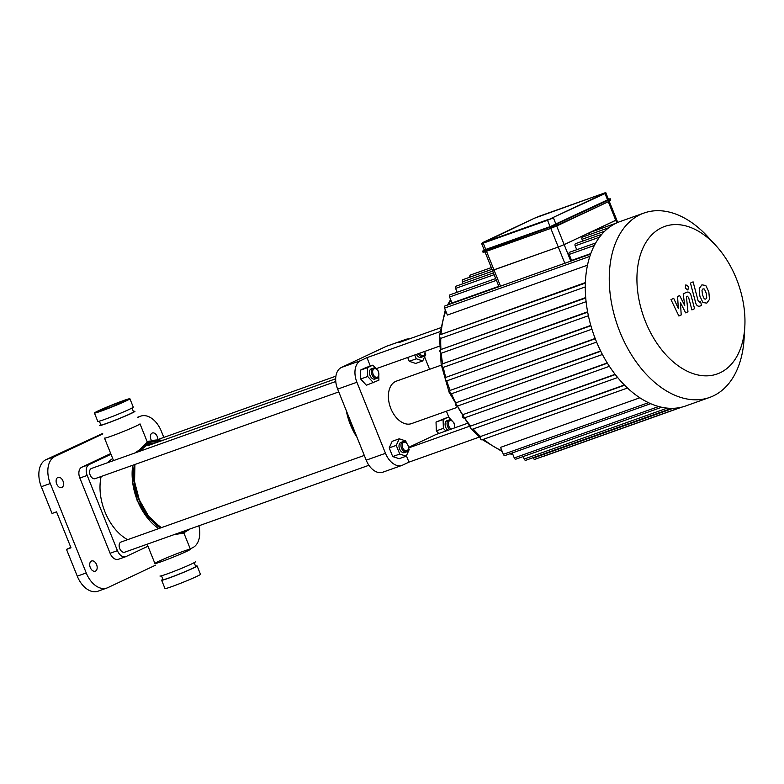 <?xml version="1.0" encoding="UTF-8"?>
<svg xmlns="http://www.w3.org/2000/svg" width="784" height="784" viewBox="0 0 784 784"><rect width="100%" height="100%" fill="white"/><g stroke="black" fill="none" stroke-linecap="round" stroke-linejoin="round"><path stroke-width="1.18" d="M102.047 409.503A13.985 0.676 -21.9 0 0 99.196 411.11A13.985 0.676 -21.9 0 0 112.426 406.524A13.985 0.676 -21.9 0 0 125.146 400.683A13.985 0.676 -21.9 0 0 116.355 403.535A13.985 0.676 -21.9 0 0 102.047 409.503M131.055 413.511A19.12 0.921 158.1 0 1 111.485 421.674A19.12 0.921 158.1 0 1 99.47 425.575A19.12 0.921 158.1 0 1 100.754 424.663A19.12 0.921 158.1 0 0 99.47 425.575A19.12 0.921 158.1 0 0 117.551 419.293A19.12 0.921 158.1 0 0 134.956 411.306A19.12 0.921 158.1 0 1 131.055 413.511M133.398 411.541A19.12 0.921 158.1 0 1 134.956 411.306A19.12 0.921 158.1 0 0 133.398 411.541M131.986 408.033L133.525 411.874A17.591 0.853 158.1 0 1 129.938 413.903A17.591 0.853 158.1 0 1 111.945 421.42A17.591 0.853 158.1 0 1 100.891 424.997L99.343 421.155M147.167 441.696L139.993 423.85A19.12 0.921 158.1 0 1 136.093 426.055A19.12 0.921 158.1 0 1 116.532 434.209A19.12 0.921 158.1 0 1 104.507 438.109L113.543 460.58M123.274 400.673A19.12 0.921 -21.9 0 0 104.341 408.15A19.12 0.921 -21.9 0 0 94.433 413.031A19.12 0.921 -21.9 0 0 112.514 406.759A19.12 0.921 -21.9 0 0 129.909 398.772A19.12 0.921 -21.9 0 0 123.274 400.673M94.433 413.031L97.784 421.39A19.12 0.921 -21.9 0 0 115.875 415.118A19.12 0.921 -21.9 0 0 133.27 407.131L129.909 398.772M191.541 563.98A19.12 0.921 158.1 0 1 171.97 572.134A19.12 0.921 158.1 0 1 159.956 576.034A19.12 0.921 -21.9 0 0 178.037 569.762A19.12 0.921 -21.9 0 0 195.441 561.765A19.12 0.921 158.1 0 1 191.541 563.98M186.494 551.436A19.12 0.921 158.1 0 1 166.933 559.6A19.12 0.921 158.1 0 1 154.918 563.5A19.12 0.921 158.1 0 1 172.313 555.503A19.12 0.921 158.1 0 1 190.394 549.231A19.12 0.921 158.1 0 1 186.494 551.436M194.148 562.677L195.696 566.518A17.591 0.853 158.1 0 1 192.109 568.547A17.591 0.853 158.1 0 1 174.117 576.054A17.591 0.853 158.1 0 1 163.062 579.641L161.514 575.799M162.925 579.307A19.12 0.921 -21.9 0 0 161.631 580.209L164.993 588.568A19.12 0.921 -21.9 0 0 183.084 582.296A19.12 0.921 -21.9 0 0 200.479 574.309L197.117 565.95A19.12 0.921 -21.9 0 0 195.559 566.185M161.631 580.209A19.12 0.921 -21.9 0 0 179.722 573.937A19.12 0.921 -21.9 0 0 197.117 565.95M482.689 242.579L481.66 243.608L484.228 249.978L550.094 226.645L608.502 199.44L605.934 193.06C606.052 192.56 605.385 192.609 603.954 193.207L605.934 193.06M608.286 201.723L615.763 220.333L616.685 219.814L564.166 244.618L558.286 247.019L564.166 244.618L556.679 225.998M550.799 228.389L558.286 247.019L492.411 270.353L493.979 269.912L486.492 251.282M687.215 296.234L688.587 297.401L691.919 309.915L694.565 308.671L691.155 295.862C690.41 292.853 688.92 291.638 686.696 292.216L683.187 293.882L684.746 305.593L679.64 295.558L677.572 296.528L678.346 308.602L673.701 298.351L670.977 299.635L678.895 316.03L681.208 314.943L680.453 302.673L685.647 312.855L687.96 311.767L686.402 296.617L687.343 296.176M704.434 289.061L702.983 288.855L701.974 290.217L702.503 294.833L704.277 298.91L705.708 299.125L706.737 297.753L706.188 293.098L704.434 289.061M699.22 288.581L699.857 296.078L702.905 302.487L706.766 303.143L709.481 299.39L708.834 291.854L705.796 285.484L701.915 284.837L699.22 288.581M699.514 302.075L698.152 300.909L693.095 281.838L690.449 283.083L695.575 302.428C696.31 305.427 697.789 306.652 700.024 306.083L701.533 305.378L700.533 301.595L699.397 302.124M687.921 289.933L688.499 286.621L685.863 284.817L685.294 288.13L687.823 289.982M616.792 222.881L615.763 220.333L589.97 232.476A1.803 1.156 70.4 0 0 589.568 234.573M616.391 223.068L590.038 232.446A1.803 1.156 70.4 0 0 589.97 232.476L564.166 244.618L570.801 261.131M595.713 242.952L569.605 252.252A1.803 1.156 70.4 0 0 569.164 254.437L571.565 260.425A91.101 58.31 70.4 0 0 571.311 260.954M601.808 234.318L575.603 243.638A1.803 1.156 70.4 0 0 575.162 245.833L576.72 249.714M608.727 227.752L582.443 237.111A1.803 1.156 70.4 0 0 582.002 239.296L582.728 241.109M498.987 286.699L492.411 270.353L493.332 269.833M564.813 263.267L558.286 247.019L493.979 269.912L500.515 286.16M491.303 267.599L470.449 275.017A1.803 1.156 70.4 0 0 469.979 277.134M463.138 283.671L462.413 281.868A1.803 1.156 -109.6 0 1 462.864 279.672L491.989 269.304M590.793 253.585L571.565 260.425M595.272 338.757L450.379 390.334L595.164 338.463M590.891 325.732L445.841 377.369L590.803 325.409M587.677 312.169L442.49 363.845L587.608 311.807M585.746 297.989L440.432 349.713L585.707 297.567M585.364 283.083L439.932 334.846L585.383 282.573M587.49 265.188L447.37 315.07L444.577 308.102A1.803 1.156 -109.6 0 1 445.018 305.907L590.617 254.085M498.83 286.317L451.986 302.996L449.575 297.009A1.803 1.156 -109.6 0 1 450.016 294.813L495.713 278.555M648.476 402.672L503.357 454.328L500.555 447.37L639.832 397.792M482.042 439.795L627.494 388.021L482.111 439.775A1.803 1.156 -109.6 0 1 482.042 439.795A1.803 1.156 -109.6 0 1 480.367 438.54A1.803 1.156 -109.6 0 1 480.768 436.423L624.387 384.983M472.331 429.269L617.674 377.535L472.399 429.24A1.803 1.156 -109.6 0 1 472.331 429.269A1.803 1.156 -109.6 0 1 470.665 428.015A1.803 1.156 -109.6 0 1 471.057 425.898L615.107 374.311M464.187 418.009L609.403 366.314L464.246 417.98A1.803 1.156 -109.6 0 1 464.187 418.009A1.803 1.156 -109.6 0 1 462.511 416.745A1.803 1.156 -109.6 0 1 462.903 414.638L607.257 362.943M457.327 406.132L602.426 354.486L457.395 406.102A1.803 1.156 -109.6 0 1 457.327 406.132A1.803 1.156 -109.6 0 1 455.661 404.877A1.803 1.156 -109.6 0 1 456.053 402.76L600.642 350.977M457.141 292.285L455.582 288.404A1.803 1.156 -109.6 0 1 456.023 286.209L493.43 272.891M744.8 326.997L744.094 338.737A97.863 62.642 -109.6 0 1 709.598 397.449L685.637 405.975A97.863 62.642 -109.6 0 1 680.796 407.366A97.863 62.642 -109.6 0 1 671.545 408.337A97.863 62.642 -109.6 0 1 661.451 407.2A97.863 62.642 -109.6 0 1 650.338 403.535A97.863 62.642 -109.6 0 1 626.935 387.492A97.863 62.642 -109.6 0 1 617.047 376.771A97.863 62.642 -109.6 0 1 608.737 365.295A97.863 62.642 -109.6 0 1 601.759 353.202A97.863 62.642 -109.6 0 1 595.977 340.53A97.863 62.642 -109.6 0 1 591.361 327.33A97.863 62.642 -109.6 0 1 587.941 313.551A97.863 62.642 -109.6 0 1 585.844 299.155A97.863 62.642 -109.6 0 1 585.334 284.014A97.863 62.642 -109.6 0 1 590.45 254.555A97.863 62.642 -109.6 0 1 595.546 243.256A97.863 62.642 -109.6 0 1 601.661 234.485A97.863 62.642 -109.6 0 1 608.629 227.83A97.863 62.642 -109.6 0 1 616.361 223.087A97.863 62.642 -109.6 0 1 619.997 221.578L643.958 213.052A97.863 62.642 -109.6 0 1 707.795 236.758L715.763 245.421A78.292 50.117 -109.6 0 1 744.8 326.997A78.292 50.117 -109.6 0 1 704.101 375.801A78.292 50.117 -109.6 0 1 645.477 321.616A78.292 50.117 -109.6 0 1 651.014 235.651A78.292 50.117 -109.6 0 1 715.763 245.421M450.379 390.334A1.803 1.156 70.4 0 0 449.987 392.441A1.803 1.156 70.4 0 0 451.653 393.705A1.803 1.156 70.4 0 0 451.721 393.676L596.614 342.098L451.653 393.705M445.841 377.369A1.803 1.156 70.4 0 0 445.449 379.476A1.803 1.156 70.4 0 0 447.125 380.74A1.803 1.156 70.4 0 0 447.194 380.71L591.93 329.192L447.125 380.74M440.432 349.713A1.803 1.156 70.4 0 0 440.04 351.83A1.803 1.156 70.4 0 0 441.706 353.084A1.803 1.156 70.4 0 0 441.774 353.055L586.099 301.683L441.706 353.084M442.49 363.845A1.803 1.156 70.4 0 0 442.098 365.961A1.803 1.156 70.4 0 0 443.764 367.216A1.803 1.156 70.4 0 0 443.832 367.186L588.392 315.736L443.764 367.216M439.932 334.846A1.803 1.156 70.4 0 0 439.54 336.963A1.803 1.156 70.4 0 0 441.206 338.218A1.803 1.156 70.4 0 0 441.274 338.188L585.295 286.924L441.206 338.218M542.802 456.494A1.803 1.156 70.4 0 0 543.234 456.464L681.904 407.102M533.091 457.67L533.257 458.091A1.803 1.156 70.4 0 0 534.913 459.297L680.845 407.357M512.266 452.956L514.265 457.934A1.803 1.156 70.4 0 0 515.921 459.14L661.686 407.249M523.183 456.553L524.182 459.052A1.803 1.156 70.4 0 0 525.829 460.257L671.682 408.337M503.357 454.328A1.803 1.156 70.4 0 0 505.014 455.533L650.681 403.682M709.598 397.449A97.863 62.642 -109.6 0 1 619.938 332.004A97.863 62.642 -109.6 0 1 643.958 213.052M440.49 327.81L398.919 342.608L405.201 339.648A18.042 11.544 -109.6 0 1 405.877 339.374A18.042 11.544 -109.6 0 1 409.14 338.962M405.877 339.374L386.6 346.234A18.042 11.544 70.4 0 0 385.924 346.508L405.201 339.648M370.322 366.03L366.961 357.651L439.971 331.661M406.406 455.769L408.964 462.139L402.672 465.098A18.042 11.544 -109.6 0 1 402.006 465.373A18.042 11.544 -109.6 0 1 385.483 453.309L356.916 382.259A18.042 11.544 -109.6 0 1 360.669 360.611L366.961 357.651M408.444 447.468L435.875 434.552L466.872 423.527M424.585 356.857L429.583 369.303M446.419 411.188L448.928 417.431M456.415 407.631L411.502 423.615A22.55 14.435 -109.6 0 1 390.844 408.533A22.55 14.435 -109.6 0 1 396.381 381.132L441.294 365.138M360.669 360.611L341.393 367.471L385.924 346.508M341.393 367.471A18.042 11.544 70.4 0 0 337.639 389.119L356.916 382.259M385.483 453.309L366.206 460.169A18.042 11.544 70.4 0 0 382.729 472.233L402.006 465.373M408.964 462.139L479.387 437.07M408.523 447.958L469.165 426.378M376.153 368.705L439.354 346.214M366.206 460.169L337.639 389.119M147.97 546.232L126.038 556.552A9.016 5.772 -109.6 0 1 125.705 556.689A9.016 5.772 -109.6 0 1 117.443 550.662L87.2 475.427A9.016 5.772 -109.6 0 1 89.072 464.598L111.005 454.279M118.698 559.168A9.016 5.772 -109.6 0 1 118.364 559.306A9.016 5.772 -109.6 0 1 110.093 553.269L79.85 478.044A9.016 5.772 -109.6 0 1 81.732 467.215L110.72 453.573M77.263 576.152A22.55 14.435 70.4 0 0 97.922 591.224L106.898 588.029A22.55 14.435 -109.6 0 1 86.24 572.957L77.263 576.152L66.503 549.398L70.825 547.369M155.585 565.166L107.731 587.686A22.55 14.435 -109.6 0 1 106.898 588.029M102.655 433.493L46.001 459.649A22.55 14.435 70.4 0 0 41.307 486.707L50.284 483.512L86.24 572.957M41.307 486.707L52.058 513.461L56.546 511.854L70.991 547.8L66.503 549.398M190.247 548.849L192.599 547.742A22.55 14.435 -109.6 0 0 198.911 525.79M163.827 437.413L161.337 431.239A22.55 14.435 -109.6 0 0 140.679 416.157L137.376 417.333M137.396 417.372L139.846 416.5A22.55 14.435 -109.6 0 1 140.679 416.157M139.846 416.5L137.484 417.607M102.831 433.924L54.978 456.445L46.001 459.649M50.284 483.512A22.55 14.435 -109.6 0 1 54.978 456.445M151.214 440.089A5.41 3.459 -109.6 0 1 150.989 439.589A5.41 3.459 -109.6 0 1 152.321 433.003A5.41 3.459 -109.6 0 1 157.868 439.314M56.693 483.973A5.41 3.459 -109.6 0 1 58.026 477.397A5.41 3.459 -109.6 0 1 63.102 481.327A5.41 3.459 -109.6 0 1 61.652 487.589A5.41 3.459 -109.6 0 1 56.693 483.973M90.297 567.567A5.41 3.459 -109.6 0 1 91.63 560.981A5.41 3.459 -109.6 0 1 96.706 564.921A5.41 3.459 -109.6 0 1 95.256 571.183A5.41 3.459 -109.6 0 1 90.297 567.567M137.631 451.065L134.73 453.054M112.72 458.542A45.1 28.871 70.4 0 0 107.82 462.638M101.156 476.496A45.1 28.871 70.4 0 0 127.616 539.676M424.869 351.369A4.508 2.891 -109.6 0 1 424.967 352.849A4.508 2.891 -109.6 0 1 423.546 355.485A4.508 2.891 -109.6 0 1 419.577 353.251M418.372 353.682A5.41 3.459 70.4 0 0 423.027 356.632A5.41 3.459 70.4 0 0 423.233 356.553A5.41 3.459 70.4 0 0 424.938 353.388A5.41 3.459 70.4 0 0 424.948 353.104M421.273 357.249A5.41 3.459 -109.6 0 1 421.067 357.328A5.41 3.459 -109.6 0 1 416.412 354.378M424.977 352.526L425.712 354.358L422.743 360.914L415.696 363.433L409.238 361.306L407.7 357.484M422.743 360.914L416.284 358.798L414.746 354.966M409.238 361.306L416.284 358.798M346.283 410.62A47.804 30.596 70.4 0 0 357.053 437.403M356.759 436.668A49.608 31.752 -109.6 0 1 346.685 411.61M451.398 429.034A4.508 2.891 -109.6 0 1 448.82 426.094A4.508 2.891 -109.6 0 1 449.134 421.145A4.508 2.891 -109.6 0 1 452.868 421.704A4.508 2.891 -109.6 0 1 454.534 426.408A4.508 2.891 -109.6 0 1 454.103 428.074M452.691 421.518A5.41 3.459 70.4 0 0 452.495 421.302A5.41 3.459 70.4 0 0 448.967 419.999A5.41 3.459 70.4 0 0 447.644 426.574A5.41 3.459 70.4 0 0 449.84 429.583M454.348 427.986A5.41 3.459 70.4 0 0 454.504 426.947A5.41 3.459 70.4 0 0 454.514 426.663M447.889 430.279A5.41 3.459 -109.6 0 1 445.684 427.27A5.41 3.459 -109.6 0 1 447.007 420.694L448.967 419.999M438.775 433.523L436.325 430.867L436.031 422.057L448.526 416.99L454.269 423.233L454.308 424.379M445.831 431.014L443.381 428.358L443.078 419.548L448.526 416.99M436.325 430.867L443.381 428.358M436.031 422.057L443.078 419.548M364.295 455.426L121.05 542.009A5.41 3.459 70.4 0 0 119.609 548.271A5.41 3.459 70.4 0 0 124.685 552.21A5.41 3.459 70.4 0 0 124.881 552.122M403.652 442.382A4.508 2.891 -109.6 0 1 406.769 443.401A4.508 2.891 -109.6 0 1 408.435 448.105A4.508 2.891 -109.6 0 1 403.74 449.526A4.508 2.891 -109.6 0 1 403.652 442.382M406.592 443.225A5.41 3.459 70.4 0 0 406.396 443.009A5.41 3.459 70.4 0 0 402.868 441.696A5.41 3.459 70.4 0 0 402.662 441.774A5.41 3.459 70.4 0 0 401.477 448.115A5.41 3.459 70.4 0 0 406.494 451.888A5.41 3.459 70.4 0 0 408.405 448.644A5.41 3.459 70.4 0 0 408.415 448.36M406.494 451.888L404.544 452.593A5.41 3.459 -109.6 0 1 399.517 448.811A5.41 3.459 -109.6 0 1 400.712 442.48A5.41 3.459 -109.6 0 1 400.908 442.392L402.868 441.696M408.444 447.782L409.189 449.614L406.22 456.18L399.164 458.689L392.706 456.562L389.217 447.88L392.186 441.314L399.232 438.805L405.691 440.931L406.631 443.254M389.217 447.88L396.263 445.371L399.232 438.805M406.22 456.18L399.752 454.054L396.263 445.371M392.706 456.562L399.752 454.054M335.777 381.494L91.483 468.45A5.41 3.459 70.4 0 0 90.15 475.026A5.41 3.459 70.4 0 0 95.109 478.652L338.766 391.922M378.388 371.773A4.508 2.891 -109.6 0 1 378.868 374.546A4.508 2.891 -109.6 0 1 375.115 376.839A4.508 2.891 -109.6 0 1 372.841 370.44A4.508 2.891 -109.6 0 1 377.192 369.842A4.508 2.891 -109.6 0 1 378.388 371.773M377.016 369.666A5.41 3.459 70.4 0 0 376.83 369.45A5.41 3.459 70.4 0 0 373.302 368.137A5.41 3.459 70.4 0 0 371.851 374.399A5.41 3.459 70.4 0 0 376.928 378.329A5.41 3.459 70.4 0 0 378.839 375.085A5.41 3.459 70.4 0 0 378.848 374.801M376.928 378.329L374.968 379.035A5.41 3.459 -109.6 0 1 369.891 375.095A5.41 3.459 -109.6 0 1 371.342 368.833L373.302 368.137M378.75 375.791L378.897 380.171L366.402 385.248L360.66 379.005L360.356 370.195L365.805 367.637L372.851 365.128L378.594 371.371L378.633 372.518M373.458 382.739L367.706 376.496L367.412 367.686L372.851 365.128M360.66 379.005L367.706 376.496M360.356 370.195L367.412 367.686M539.666 216.1L603.945 193.217M481.66 243.608L534.335 218.266L603.954 193.207M482.738 242.55L534.335 218.266M604.523 193.285L552.916 217.57L605.013 193.579L607.58 199.959M552.916 217.57L547.536 220.265L553.416 217.874L555.974 224.244M485.786 249.528L483.228 243.158L547.536 220.265L550.094 226.645M547.624 219.726L483.316 242.619M549.947 228.693L485.659 251.586L483.052 251.909C482.66 252.497 483.532 252.389 485.659 251.586L549.966 228.693L485.247 251.282L485.002 249.9L484.159 249.812M617.753 222.46L609.237 201.282L557.679 225.547L549.966 228.693L557.787 225.037L549.545 228.389L549.212 227.556L610.334 199.185C610.765 198.597 609.893 198.705 607.737 199.508M609.227 201.282L557.787 225.037L556.954 223.901L549.212 227.556L482.719 251.076L483.052 251.909M610.334 199.185L610.677 200.018L609.384 200.743L608.56 199.606L556.954 223.901M484.12 249.831L482.719 251.076M549.31 227.007L485.002 249.9M604.729 231.211L582.002 239.296M492.705 271.088L462.413 281.868M594.341 245.48L569.164 254.437M599.515 237.17L575.162 245.833M450.153 390.501A91.101 58.31 -109.6 0 1 446.753 380.769M445.763 377.418A91.101 58.31 -109.6 0 1 443.293 367.235M442.637 363.776A91.101 58.31 -109.6 0 1 441.216 353.094M440.941 349.478A91.101 58.31 -109.6 0 1 440.794 338.247M441 334.347A91.101 58.31 -109.6 0 1 445.773 311.072M448.458 304.682A91.101 58.31 -109.6 0 1 450.869 300.213M456.445 292.53A91.101 58.31 -109.6 0 1 456.994 291.913M512.726 454.093A91.101 58.31 -109.6 0 1 510.453 453.603M501.907 450.731A91.101 58.31 -109.6 0 1 483.63 439.236M480.582 436.551A91.101 58.31 -109.6 0 1 473.183 428.966M470.763 426.133A91.101 58.31 -109.6 0 1 464.559 417.872M462.58 414.912A91.101 58.31 -109.6 0 1 457.376 406.112M455.749 403.015A91.101 58.31 -109.6 0 1 451.466 393.744M496.429 280.329L449.575 297.009M494.145 274.674L455.582 288.404M589.823 256.397L444.577 308.102M600.779 351.242L456.053 402.76M615.293 374.556L471.057 425.898M607.414 363.198L462.903 414.638M624.613 385.218L480.768 436.423M673.093 408.317L533.257 458.091M658.697 406.524L514.265 457.934M667.262 408.121L524.182 459.052M117.443 550.662L110.093 553.269M79.85 478.044L87.2 475.427M89.072 464.598L81.732 467.215M140.679 450.937A46.031 29.459 -109.6 0 1 155.977 442.764M161.092 527.759A46.031 29.459 -109.6 0 1 158.662 526.211M139.905 451.212L144.138 446.253A47.256 30.253 -109.6 0 1 159.965 441.343M160.563 527.946A48.128 30.801 -109.6 0 1 139.091 499.859A48.128 30.801 -109.6 0 1 134.574 464.598M139.199 451.466A48.128 30.801 -109.6 0 1 162.043 440.608M187.582 529.817A48.128 30.801 -109.6 0 1 178.36 533.1M160.338 528.024A48.363 30.958 -109.6 0 1 138.954 499.918A48.363 30.958 -109.6 0 1 134.387 464.667M138.895 451.574A48.363 30.958 -109.6 0 1 162.445 440.461M188.415 529.523A48.363 30.958 -109.6 0 1 177.527 533.394M137.474 500.496A49.029 31.389 -109.6 0 1 132.761 465.245L132.702 482.581L137.445 500.486C141.688 510.884 147.5 519.292 154.879 525.731A49.029 31.389 -109.6 0 1 137.474 500.496M143.207 511.883A47.158 30.184 -109.6 0 1 137.347 500.408A47.158 30.184 -109.6 0 1 132.653 482.238M183.868 532.973L190.394 549.231M147.157 544.204L154.918 563.5M534.316 218.275L539.657 216.1M557.649 225.557L609.256 201.272L610.677 200.018M492.411 270.353L484.963 251.821M456.876 291.628L455.818 292.755M450.614 299.576L447.517 305.025M445.302 309.915L439.648 335.082M439.52 336.914L441.176 364.462L449.105 392.255L470.782 428.289M512.873 454.465L509.737 453.858M502.24 451.545L482.395 439.677M480.2 437.805L471.547 429.152M118.364 559.306L125.705 556.689M134.397 467.96L135.034 464.442M161.475 527.622L153.586 521.85M160.985 527.799L148.637 516.254L139.268 499.751L134.574 481.709L134.897 464.491M136.945 452.27L148.156 441.216L163.366 440.138M190.267 528.857L183.035 533.296L174.371 534.521M158.633 528.632L154.879 525.731M149.911 520.86L137.122 500.447L132.173 471.047M424.967 352.849L424.938 353.388M421.067 357.328L423.027 356.632M335.905 376.153L158.407 439.344M335.679 378.799L148.646 445.371M454.534 426.408L454.504 426.947M408.435 448.105L408.405 448.644M368.911 465.275L124.685 552.21M378.868 374.546L378.839 375.085"/></g></svg>
